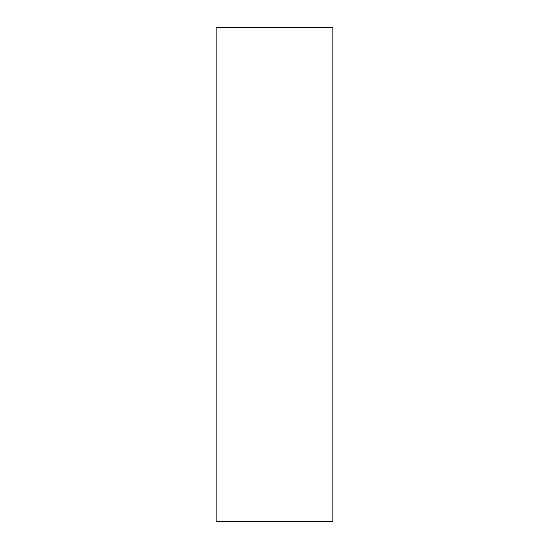 <?xml version="1.0" encoding="UTF-8"?>
<svg xmlns="http://www.w3.org/2000/svg" width="549" height="549" viewBox="0 0 549 549"><rect width="100%" height="100%" fill="white"/><g stroke="black" fill="none" stroke-linecap="round" stroke-linejoin="round"><path stroke-width="0.82" d="M332.859 274.5L332.859 27.45L216.141 27.45L216.141 521.55L332.859 521.55L332.859 274.5"/></g></svg>
